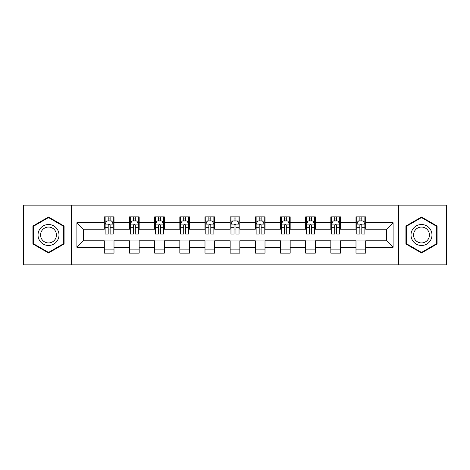 <?xml version="1.0" encoding="UTF-8"?>
<svg xmlns="http://www.w3.org/2000/svg" width="470" height="470" viewBox="0 0 470 470"><rect width="100%" height="100%" fill="white"/><g stroke="black" fill="none" stroke-linecap="round" stroke-linejoin="round"><path stroke-width="0.7" d="M398.425 264.845L446.5 264.845L446.5 205.155L398.425 205.155L398.425 264.845L71.575 264.845L71.575 205.155L23.5 205.155L23.5 264.845L71.575 264.845M398.425 205.155L71.575 205.155M365.678 222.739L365.678 216.852L355.996 216.852L355.996 222.739L340.509 222.739L340.509 216.852L330.827 216.852L330.827 222.739L315.341 222.739L315.341 216.852L305.659 216.852L305.659 222.739L290.172 222.739L290.172 216.852L280.496 216.852L280.496 222.739L265.01 222.739L265.01 216.852L255.328 216.852L255.328 222.739L239.841 222.739L239.841 216.852L230.159 216.852L230.159 222.739L214.672 222.739L214.672 216.852L204.991 216.852L204.991 222.739L189.504 222.739L189.504 216.852L179.828 216.852L179.828 222.739L164.341 222.739L164.341 216.852L154.659 216.852L154.659 222.739L139.173 222.739L139.173 216.852L129.491 216.852L129.491 222.739L114.004 222.739L114.004 216.852L104.322 216.852L104.322 222.739L76.898 222.739L76.898 247.261L83.355 240.81L104.322 240.81L104.322 253.148L114.004 253.148L114.004 240.81L129.491 240.81L129.491 253.148L139.173 253.148L139.173 240.81L154.659 240.81L154.659 253.148L164.341 253.148L164.341 240.81L179.828 240.81L179.828 253.148L189.504 253.148L189.504 240.81L204.991 240.81L204.991 253.148L214.672 253.148L214.672 240.81L230.159 240.81L230.159 253.148L239.841 253.148L239.841 240.81L255.328 240.81L255.328 253.148L265.01 253.148L265.01 240.81L280.496 240.81L280.496 253.148L290.172 253.148L290.172 240.81L305.659 240.81L305.659 253.148L315.341 253.148L315.341 240.81L330.827 240.81L330.827 253.148L340.509 253.148L340.509 240.81L355.996 240.81L355.996 253.148L365.678 253.148L365.678 240.81L386.646 240.81L386.646 229.19L365.678 229.19L365.678 222.739L393.102 222.739L393.102 247.261L365.678 247.261M355.996 247.261L340.509 247.261M330.827 247.261L315.341 247.261M305.659 247.261L290.172 247.261M280.496 247.261L265.01 247.261M255.328 247.261L239.841 247.261M230.159 247.261L214.672 247.261M204.991 247.261L189.504 247.261M179.828 247.261L164.341 247.261M154.659 247.261L139.173 247.261M129.491 247.261L114.004 247.261M104.322 247.261L76.898 247.261M355.996 222.739L355.996 229.19L340.509 229.19L340.509 222.739M330.827 222.739L330.827 229.19L315.341 229.19L315.341 222.739M305.659 222.739L305.659 229.19L290.172 229.19L290.172 222.739M280.496 222.739L280.496 229.19L265.01 229.19L265.01 222.739M255.328 222.739L255.328 229.19L239.841 229.19L239.841 222.739M230.159 222.739L230.159 229.19L214.672 229.19L214.672 222.739M204.991 222.739L204.991 229.19L189.504 229.19L189.504 222.739M179.828 222.739L179.828 229.19L164.341 229.19L164.341 222.739M154.659 222.739L154.659 229.19L139.173 229.19L139.173 222.739M129.491 222.739L129.491 229.19L114.004 229.19L114.004 222.739M104.322 222.739L104.322 229.19L83.355 229.19L76.898 222.739M83.355 229.19L83.355 240.81M393.102 247.261L386.646 240.81M386.646 229.19L393.102 222.739M104.322 220.882L105.133 220.882M108.194 220.882L110.133 220.882M113.2 220.882L114.004 220.882M104.322 229.031L105.133 229.031M108.194 229.031L110.133 229.031M113.2 229.031L114.004 229.031M104.322 240.969L114.004 240.969M104.322 249.118L114.004 249.118M129.491 240.969L139.173 240.969M129.491 249.118L139.173 249.118M129.491 220.882L130.296 220.882M133.363 220.882L135.301 220.882M138.362 220.882L139.173 220.882M129.491 229.031L130.296 229.031M133.363 229.031L135.301 229.031M138.362 229.031L139.173 229.031M154.659 240.969L164.341 240.969M154.659 249.118L164.341 249.118M154.659 220.882L155.464 220.882M158.531 220.882L160.47 220.882M163.531 220.882L164.341 220.882M154.659 229.031L155.464 229.031M158.531 229.031L160.47 229.031M163.531 229.031L164.341 229.031M179.828 240.969L189.504 240.969M179.828 249.118L189.504 249.118M179.828 220.882L180.633 220.882M183.7 220.882L185.632 220.882M188.699 220.882L189.504 220.882M179.828 229.031L180.633 229.031M183.7 229.031L185.632 229.031M188.699 229.031L189.504 229.031M204.991 240.969L214.672 240.969M204.991 249.118L214.672 249.118M204.991 220.882L205.801 220.882M208.862 220.882L210.801 220.882M213.868 220.882L214.672 220.882M204.991 229.031L205.801 229.031M208.862 229.031L210.801 229.031M213.868 229.031L214.672 229.031M230.159 240.969L239.841 240.969M230.159 249.118L239.841 249.118M230.159 220.882L230.97 220.882M234.031 220.882L235.969 220.882M239.03 220.882L239.841 220.882M230.159 229.031L230.97 229.031M234.031 229.031L235.969 229.031M239.03 229.031L239.841 229.031M255.328 240.969L265.01 240.969M255.328 249.118L265.01 249.118M255.328 220.882L256.132 220.882M259.199 220.882L261.138 220.882M264.199 220.882L265.01 220.882M255.328 229.031L256.132 229.031M259.199 229.031L261.138 229.031M264.199 229.031L265.01 229.031M280.496 240.969L290.172 240.969M280.496 249.118L290.172 249.118M280.496 220.882L281.301 220.882M284.368 220.882L286.3 220.882M289.367 220.882L290.172 220.882M280.496 229.031L281.301 229.031M284.368 229.031L286.3 229.031M289.367 229.031L290.172 229.031M305.659 240.969L315.341 240.969M305.659 249.118L315.341 249.118M305.659 220.882L306.469 220.882M309.53 220.882L311.469 220.882M314.536 220.882L315.341 220.882M305.659 229.031L306.469 229.031M309.53 229.031L311.469 229.031M314.536 229.031L315.341 229.031M330.827 240.969L340.509 240.969M330.827 249.118L340.509 249.118M330.827 220.882L331.638 220.882M334.699 220.882L336.637 220.882M339.704 220.882L340.509 220.882M330.827 229.031L331.638 229.031M334.699 229.031L336.637 229.031M339.704 229.031L340.509 229.031M355.996 240.969L365.678 240.969M355.996 249.118L365.678 249.118M355.996 220.882L356.801 220.882M359.867 220.882L361.806 220.882M364.867 220.882L365.678 220.882M355.996 229.031L356.801 229.031M359.867 229.031L361.806 229.031M364.867 229.031L365.678 229.031M48.504 252.978L64.073 243.989L64.073 226.011L48.504 217.023L32.935 226.011L32.935 243.989L48.504 252.978M437.065 226.011L421.496 217.023L405.927 226.011L405.927 243.989L421.496 252.978L437.065 243.989L437.065 226.011M110.133 218.95L108.194 218.95M113.2 232.01L110.133 232.01L110.133 234.031L113.2 234.031L113.2 224.19L111.584 220.965L106.743 220.965L105.133 224.19L105.133 234.031L108.194 234.031L108.194 232.01L105.133 232.01M105.133 224.19L105.133 216.852M113.2 224.19L113.2 216.852M108.194 220.965L108.194 216.852M110.133 216.852L110.133 220.965M110.133 232.01L110.133 225.4C109.487 224.161 108.84 224.161 108.194 225.4L108.194 232.01M57.587 240.241A10.487 10.487 0 0 0 53.75 225.917A10.487 10.487 0 0 0 39.427 229.76A10.487 10.487 0 0 0 43.264 244.083A10.487 10.487 0 0 0 57.587 240.241M55.384 238.971A7.937 7.937 0 0 0 52.475 228.126A7.937 7.937 0 0 0 41.63 231.029A7.937 7.937 0 0 0 44.538 241.874A7.937 7.937 0 0 0 55.384 238.971M33.423 243.707L33.423 226.293L48.504 217.581L63.591 226.293L63.591 243.707L48.504 252.419L33.423 243.707M421.496 224.513A10.487 10.487 0 0 0 411.009 235A10.487 10.487 0 0 0 421.496 245.487A10.487 10.487 0 0 0 431.983 235A10.487 10.487 0 0 0 421.496 224.513M421.496 227.063A7.937 7.937 0 0 0 413.553 235A7.937 7.937 0 0 0 421.496 242.937A7.937 7.937 0 0 0 429.433 235A7.937 7.937 0 0 0 421.496 227.063M436.577 243.707L421.496 252.419L406.409 243.707L406.409 226.293L421.496 217.581L436.577 226.293L436.577 243.707M135.301 218.95L133.363 218.95M138.362 232.01L135.301 232.01L135.301 234.031L138.362 234.031L138.362 224.19L136.752 220.965L131.911 220.965L130.296 224.19L130.296 234.031L133.363 234.031L133.363 232.01L130.296 232.01M130.296 224.19L130.296 216.852M138.362 224.19L138.362 216.852M133.363 220.965L133.363 216.852M135.301 216.852L135.301 220.965M135.301 232.01L135.301 225.4C134.655 224.161 134.009 224.161 133.363 225.4L133.363 232.01M160.47 218.95L158.531 218.95M163.531 232.01L160.47 232.01L160.47 234.031L163.531 234.031L163.531 224.19L161.921 220.965L157.08 220.965L155.464 224.19L155.464 234.031L158.531 234.031L158.531 232.01L155.464 232.01M155.464 224.19L155.464 216.852M163.531 224.19L163.531 216.852M158.531 220.965L158.531 216.852M160.47 216.852L160.47 220.965M160.47 232.01L160.47 225.4C159.824 224.161 159.177 224.161 158.531 225.4L158.531 232.01M185.632 218.95L183.7 218.95M188.699 232.01L185.632 232.01L185.632 234.031L188.699 234.031L188.699 224.19L187.084 220.965L182.248 220.965L180.633 224.19L180.633 234.031L183.7 234.031L183.7 232.01L180.633 232.01M180.633 224.19L180.633 216.852M188.699 224.19L188.699 216.852M183.7 220.965L183.7 216.852M185.632 216.852L185.632 220.965M185.632 232.01L185.632 225.4C184.992 224.161 184.346 224.161 183.7 225.4L183.7 232.01M210.801 218.95L208.862 218.95M213.868 232.01L210.801 232.01L210.801 234.031L213.868 234.031L213.868 224.19L212.252 220.965L207.411 220.965L205.801 224.19L205.801 234.031L208.862 234.031L208.862 232.01L205.801 232.01M205.801 224.19L205.801 216.852M213.868 224.19L213.868 216.852M208.862 220.965L208.862 216.852M210.801 216.852L210.801 220.965M210.801 232.01L210.801 225.4C210.155 224.161 209.508 224.161 208.862 225.4L208.862 232.01M235.969 218.95L234.031 218.95M239.03 232.01L235.969 232.01L235.969 234.031L239.03 234.031L239.03 224.19L237.421 220.965L232.579 220.965L230.97 224.19L230.97 234.031L234.031 234.031L234.031 232.01L230.97 232.01M230.97 224.19L230.97 216.852M239.03 224.19L239.03 216.852M234.031 220.965L234.031 216.852M235.969 216.852L235.969 220.965M235.969 232.01L235.969 225.4C235.323 224.161 234.677 224.161 234.031 225.4L234.031 232.01M261.138 218.95L259.199 218.95M264.199 232.01L261.138 232.01L261.138 234.031L264.199 234.031L264.199 224.19L262.589 220.965L257.748 220.965L256.132 224.19L256.132 234.031L259.199 234.031L259.199 232.01L256.132 232.01M256.132 224.19L256.132 216.852M264.199 224.19L264.199 216.852M259.199 220.965L259.199 216.852M261.138 216.852L261.138 220.965M261.138 232.01L261.138 225.4C260.492 224.161 259.845 224.161 259.199 225.4L259.199 232.01M286.3 218.95L284.368 218.95M289.367 232.01L286.3 232.01L286.3 234.031L289.367 234.031L289.367 224.19L287.752 220.965L282.916 220.965L281.301 224.19L281.301 234.031L284.368 234.031L284.368 232.01L281.301 232.01M281.301 224.19L281.301 216.852M289.367 224.19L289.367 216.852M284.368 220.965L284.368 216.852M286.3 216.852L286.3 220.965M286.3 232.01L286.3 225.4C285.66 224.161 285.014 224.161 284.368 225.4L284.368 232.01M311.469 218.95L309.53 218.95M314.536 232.01L311.469 232.01L311.469 234.031L314.536 234.031L314.536 224.19L312.92 220.965L308.079 220.965L306.469 224.19L306.469 234.031L309.53 234.031L309.53 232.01L306.469 232.01M306.469 224.19L306.469 216.852M314.536 224.19L314.536 216.852M309.53 220.965L309.53 216.852M311.469 216.852L311.469 220.965M311.469 232.01L311.469 225.4C310.823 224.161 310.177 224.161 309.53 225.4L309.53 232.01M336.637 218.95L334.699 218.95M339.704 232.01L336.637 232.01L336.637 234.031L339.704 234.031L339.704 224.19L338.089 220.965L333.248 220.965L331.638 224.19L331.638 234.031L334.699 234.031L334.699 232.01L331.638 232.01M331.638 224.19L331.638 216.852M339.704 224.19L339.704 216.852M334.699 220.965L334.699 216.852M336.637 216.852L336.637 220.965M336.637 232.01L336.637 225.4C335.991 224.161 335.345 224.161 334.699 225.4L334.699 232.01M361.806 218.95L359.867 218.95M364.867 232.01L361.806 232.01L361.806 234.031L364.867 234.031L364.867 224.19L363.257 220.965L358.416 220.965L356.801 224.19L356.801 234.031L359.867 234.031L359.867 232.01L356.801 232.01M356.801 224.19L356.801 216.852M364.867 224.19L364.867 216.852M359.867 220.965L359.867 216.852M361.806 216.852L361.806 220.965M361.806 232.01L361.806 225.4C361.16 224.161 360.514 224.161 359.867 225.4L359.867 232.01M113.158 224.108L105.174 224.108M105.133 221.159L106.649 221.159M111.684 221.159L113.2 221.159M108.194 227.686L105.133 227.686M113.2 227.686L110.133 227.686M110.133 219.972L108.194 219.972M138.327 224.108L130.337 224.108M130.296 221.159L131.817 221.159M136.846 221.159L138.362 221.159M133.363 227.686L130.296 227.686M138.362 227.686L135.301 227.686M135.301 219.972L133.363 219.972M163.489 224.108L155.505 224.108M155.464 221.159L156.98 221.159M162.015 221.159L163.531 221.159M158.531 227.686L155.464 227.686M163.531 227.686L160.47 227.686M160.47 219.972L158.531 219.972M188.658 224.108L180.674 224.108M180.633 221.159L182.149 221.159M187.183 221.159L188.699 221.159M183.7 227.686L180.633 227.686M188.699 227.686L185.632 227.686M185.632 219.972L183.7 219.972M213.827 224.108L205.842 224.108M205.801 221.159L207.317 221.159M212.352 221.159L213.868 221.159M208.862 227.686L205.801 227.686M213.868 227.686L210.801 227.686M210.801 219.972L208.862 219.972M238.995 224.108L231.005 224.108M230.97 221.159L232.486 221.159M237.514 221.159L239.03 221.159M234.031 227.686L230.97 227.686M239.03 227.686L235.969 227.686M235.969 219.972L234.031 219.972M264.158 224.108L256.174 224.108M256.132 221.159L257.648 221.159M262.683 221.159L264.199 221.159M259.199 227.686L256.132 227.686M264.199 227.686L261.138 227.686M261.138 219.972L259.199 219.972M289.326 224.108L281.342 224.108M281.301 221.159L282.817 221.159M287.851 221.159L289.367 221.159M284.368 227.686L281.301 227.686M289.367 227.686L286.3 227.686M286.3 219.972L284.368 219.972M314.495 224.108L306.511 224.108M306.469 221.159L307.985 221.159M313.02 221.159L314.536 221.159M309.53 227.686L306.469 227.686M314.536 227.686L311.469 227.686M311.469 219.972L309.53 219.972M339.663 224.108L331.673 224.108M331.638 221.159L333.154 221.159M338.183 221.159L339.704 221.159M334.699 227.686L331.638 227.686M339.704 227.686L336.637 227.686M336.637 219.972L334.699 219.972M364.826 224.108L356.842 224.108M356.801 221.159L358.316 221.159M363.351 221.159L364.867 221.159M359.867 227.686L356.801 227.686M364.867 227.686L361.806 227.686M361.806 219.972L359.867 219.972"/></g></svg>
